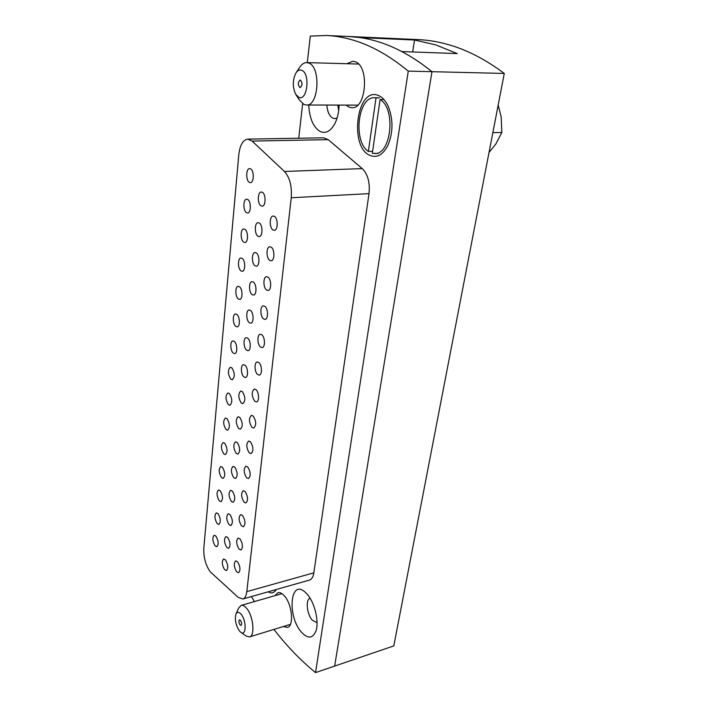 <?xml version="1.0" encoding="UTF-8"?>
<svg xmlns="http://www.w3.org/2000/svg" width="708" height="708" viewBox="0 0 708 708"><rect width="100%" height="100%" fill="white"/><g stroke="black" fill="none" stroke-linecap="round" stroke-linejoin="round"><path stroke-width="1.06" d="M274.43 216.382C278.235 218.409 278.076 230.427 274.261 230.312L272.987 229.941C269.217 227.843 269.385 215.931 273.208 216.029L274.43 216.382M271.155 247.154C274.828 249.287 274.784 260.836 271.111 260.774L269.748 260.367C266.102 258.172 266.164 246.72 269.837 246.756L271.155 247.154M267.96 277.129C271.518 279.35 271.562 290.457 268.04 290.457L266.597 289.997C263.066 287.714 263.031 276.704 266.562 276.686L267.96 277.129M264.854 306.334C268.288 308.635 268.429 319.335 265.04 319.388L263.518 318.874C260.11 316.511 259.978 305.909 263.376 305.847L264.854 306.334M261.818 334.804C265.146 337.176 265.367 347.486 262.119 347.593L260.517 347.026C257.225 344.592 257.013 334.38 260.27 334.264L261.818 334.804M258.863 362.558C262.084 365.001 262.385 374.948 259.252 375.09L257.597 374.479C254.402 371.983 254.119 362.124 257.252 361.965L258.863 362.558M255.986 389.621C259.101 392.126 259.464 401.737 256.464 401.923L254.747 401.259C251.552 395.984 251.402 391.896 254.305 388.984L255.986 389.621M253.172 416.03C256.314 421.225 256.5 425.243 253.73 428.092L251.959 427.384C248.844 422.18 248.667 418.163 251.437 415.339L253.172 416.03M250.428 441.801C253.491 446.934 253.703 450.881 251.066 453.651L249.251 452.881C246.207 447.739 246.003 443.801 248.65 441.066L250.428 441.801M247.747 466.961C250.738 472.032 250.968 475.909 248.455 478.599L246.596 477.776C243.632 472.696 243.402 468.829 245.924 466.165L247.747 466.961M245.136 491.529C248.048 496.538 248.304 500.344 245.906 502.954L244.003 502.087C241.109 497.069 240.862 493.272 243.269 490.679L245.136 491.529M242.579 515.521C245.428 520.477 245.703 524.221 243.41 526.761L241.481 525.84C238.649 520.876 238.384 517.141 240.685 514.628L242.579 515.521M240.083 538.965C242.862 543.859 243.154 547.55 240.968 550.019L239.003 549.045C236.242 544.142 235.959 540.461 238.154 538.018L240.083 538.965M262.367 192.319C266.111 194.222 265.907 206.355 262.155 206.178L261.013 205.851C257.305 203.886 257.508 191.859 261.27 192.018L262.367 192.319M259.296 223.02C262.907 225.02 262.818 236.676 259.208 236.561L257.969 236.198C254.384 234.127 254.482 222.569 258.101 222.666L259.296 223.02M256.296 252.924C259.792 255.022 259.792 266.235 256.323 266.181L255.004 265.766C251.535 263.606 251.535 252.491 255.022 252.526L256.296 252.924M253.367 282.076C256.747 284.262 256.854 295.05 253.508 295.05L252.11 294.59C248.756 292.351 248.667 281.651 252.021 281.634L253.367 282.076M250.517 310.493C253.791 312.759 253.977 323.158 250.756 323.211L249.296 322.706C246.048 320.388 245.871 310.069 249.101 310.007L250.517 310.493M247.738 338.212C250.906 340.548 251.163 350.584 248.066 350.681L246.543 350.124C243.393 347.734 243.154 337.778 246.251 337.681L247.738 338.212M245.03 365.248C248.101 367.647 248.419 377.346 245.446 377.479L243.862 376.877C240.809 374.426 240.499 364.815 243.481 364.673L245.03 365.248M242.375 391.639C245.464 396.781 245.632 400.781 242.879 403.64L241.242 402.985C238.171 397.834 238.021 393.843 240.782 391.011L242.375 391.639M239.8 417.401C242.809 422.481 243.003 426.411 240.375 429.181L238.684 428.482C235.693 423.384 235.507 419.472 238.145 416.72L239.8 417.401M237.269 442.553C240.216 447.58 240.428 451.43 237.915 454.12L236.189 453.377C233.259 448.341 233.056 444.491 235.578 441.827L237.269 442.553M234.808 467.121C237.684 472.086 237.915 475.873 235.516 478.493L233.746 477.696C230.896 472.723 230.666 468.935 233.074 466.351L234.808 467.121M232.401 491.131C235.206 496.034 235.463 499.76 233.171 502.299L231.366 501.459C228.578 496.538 228.33 492.821 230.631 490.308L232.401 491.131M230.047 514.583C232.79 519.442 233.065 523.106 230.87 525.575L229.038 524.681C226.312 519.814 226.047 516.159 228.241 513.716L230.047 514.583M227.746 537.514C230.427 542.319 230.719 545.921 228.622 548.328L226.755 547.381C224.091 542.576 223.817 538.974 225.914 536.593L227.746 537.514M250.614 168.885C254.296 170.655 254.057 182.885 250.366 182.655L249.34 182.363C245.694 180.531 245.933 168.398 249.632 168.61L250.614 168.885M247.729 199.488C251.287 201.373 251.154 213.126 247.596 212.958L246.49 212.63C242.959 210.683 243.092 199.028 246.658 199.178L247.729 199.488M244.915 229.321C248.349 231.304 248.322 242.614 244.897 242.508L243.702 242.136C240.286 240.092 240.322 228.879 243.764 228.967L244.915 229.321M242.163 258.411C245.499 260.482 245.552 271.368 242.251 271.314L240.986 270.907C237.684 268.774 237.631 257.978 240.941 258.013L242.163 258.411M239.49 286.775C242.711 288.926 242.853 299.422 239.676 299.422L238.339 298.962C235.136 296.758 235.003 286.351 238.189 286.342L239.49 286.775M236.879 314.449C240.003 316.68 240.216 326.804 237.153 326.848L235.755 326.344C232.649 324.069 232.445 314.025 235.516 313.971L236.879 314.449M234.33 341.46C237.357 343.752 237.64 353.531 234.693 353.619L233.233 353.071C230.224 350.726 229.95 341.026 232.905 340.929L234.33 341.46M231.843 367.824C234.879 372.912 235.021 376.895 232.286 379.754L230.773 379.161C227.755 374.054 227.613 370.08 230.357 367.248L231.843 367.824M229.41 393.568C232.374 398.595 232.551 402.498 229.932 405.277L228.365 404.64C225.418 399.595 225.259 395.692 227.879 392.949L229.41 393.568M227.038 418.711C229.932 423.685 230.127 427.517 227.622 430.216L226.011 429.526C223.135 424.543 222.949 420.711 225.463 418.039L227.038 418.711M224.719 443.27C227.551 448.191 227.764 451.961 225.365 454.58L223.719 453.846C220.905 448.916 220.701 445.155 223.1 442.562L224.719 443.27M222.454 467.28C225.215 472.139 225.454 475.847 223.162 478.396L221.48 477.608C218.728 472.74 218.498 469.041 220.799 466.519L222.454 467.28M220.232 490.75C222.94 495.556 223.197 499.202 221.002 501.68L219.285 500.848C216.595 496.034 216.347 492.396 218.551 489.945L220.232 490.75M218.073 513.689C220.71 518.451 220.984 522.035 218.887 524.442L217.135 523.566C214.515 518.805 214.25 515.229 216.356 512.84L218.073 513.689M237.64 561.869C240.357 566.719 240.667 570.347 238.569 572.745L236.587 571.728C233.888 566.869 233.587 563.258 235.693 560.878L237.64 561.869M225.498 559.94C228.118 564.692 228.427 568.241 226.418 570.577L224.533 569.586C221.923 564.825 221.631 561.285 223.639 558.966L225.498 559.94M215.949 536.133C218.542 540.841 218.825 544.372 216.816 546.718L215.037 545.797C212.471 541.08 212.196 537.558 214.205 535.23L215.949 536.133M210.17 571.737L238.162 597.34L242.826 599.012C244.95 598.313 246.278 595.844 246.818 591.623L291.236 197.762C292.05 186.231 289.793 177.469 284.448 171.478L252.119 141.078L247.773 139.131C242.924 139.901 239.924 145.131 238.782 154.813L203.807 548.222C203.497 557.258 205.612 565.099 210.17 571.737M283.368 626.518L287.43 627.403C294.218 626.138 292.13 604.128 284.395 595.879C282.076 593.269 279.925 592.215 277.925 592.729L274.934 595.685M346.106 105.103L349.017 107.103L351.867 107.705C366.363 109.227 369.611 65.835 355.018 61.684L352.752 61.242L346.84 63.72M369.912 155.379C376.921 158.247 382.931 154.893 387.94 145.317C393.285 132.219 393.321 119.077 388.028 105.873C385.479 100.563 382.302 97.111 378.506 95.527C356.832 85.969 348.796 146.937 369.912 155.379M308.732 105.014C309.52 118.537 313.352 127.369 320.211 131.511C325.521 133.777 330.255 131.423 334.415 124.449C337.274 119.165 338.858 112.714 339.167 105.085M326.857 105.058C327.388 111.837 329.415 116.227 332.928 118.209L334.849 118.634L337.096 118.024M301.449 632.173C307.936 639.05 312.777 638.634 315.963 630.943C319.326 621.456 314.556 602.021 306.936 593.941L304.865 591.923C290.006 578.763 287.129 616.456 301.449 632.173M310.06 598.18C305.369 599.782 306.9 614.411 312.343 620.235L317.042 622.677M268.111 591.826C271.509 593.755 274.235 592.985 276.288 589.507M504.282 73.446L431.977 71.685C421.88 63.525 411.799 56.808 401.737 51.551L457.235 53.587L435.641 44.852L414.525 40.011L360.31 37.604L349.088 36.515L418.348 39.613C429.101 40.082 440.111 42.046 451.377 45.507C468.917 50.888 486.555 60.198 504.282 73.446L393.79 645.917L334.645 666.086L431.977 71.685C414.711 57.826 397.631 48.109 380.754 42.551C369.903 38.967 359.345 36.949 349.088 36.515L326.512 35.497L310.299 36.099L307.299 62.614M273.934 629.421C286.767 646.041 300.635 660.44 315.538 672.6L334.645 666.086L431.977 71.685L408.268 71.11C391.179 57.047 374.32 47.206 357.682 41.577C346.991 37.958 336.592 35.931 326.512 35.497M337.796 105.085L338.69 110.687M251.367 596.579L254.464 601.561M315.538 672.6L408.268 71.11M302.652 103.704L298.741 138.237M247.773 139.131L323.591 137.803L328.22 139.653L252.119 141.078M284.448 171.478L362.257 168.593L328.22 139.653M362.257 168.593C367.859 174.283 370.107 182.637 369.018 193.647L291.236 197.762M246.818 591.623L313.839 572.834L369.018 193.647M313.839 572.834C313.175 576.932 311.688 579.356 309.378 580.109L242.826 599.012M414.525 40.011L412.675 51.95M379.515 97.89L376.01 97.863L368.364 151.423L371.815 151.335M376.01 97.863L374.629 97.748C357.708 96.58 352.867 141.582 368.364 151.423M378.125 153.459L372.328 153.309L380.099 99.518L383.612 99.536M374.665 153.556C391.197 154.884 396.232 108.687 380.099 99.518M498.184 105.05L501.184 116.935L501.83 132.476L492.865 132.626M501.83 132.476L495.927 143.866L489.033 152.468M300.564 80.154L300.192 80.066C297.873 82.057 297.723 84.526 299.75 87.473L300.148 87.562C302.466 85.562 302.599 83.093 300.564 80.154M298.67 97.226C307.299 101.899 310.608 73.278 301.67 70.269C299.519 69.499 297.581 70.428 295.864 73.074C292.493 80.154 292.457 87.261 295.758 94.376L298.67 97.226M296.271 72.473L299.661 67.419C301.714 64.207 304.051 62.596 306.688 62.596L308.661 63.012C321.166 66.809 318.786 106.386 306.36 105.005L303.953 104.465L299.466 100.067L296.156 94.978M240.499 620.367L239.516 619.827C238.596 620.907 238.764 622.58 240.003 624.845L240.994 625.394C241.906 624.314 241.747 622.642 240.499 620.367M239.339 630.819L240.738 632.244C246.278 636.961 246.711 620.819 241.171 614.34C238.888 611.712 237.145 611.659 235.941 614.155C234.649 619.58 235.782 625.129 239.339 630.819M236.056 613.889L238.569 608.172L241.136 605.393C242.835 604.959 244.676 605.951 246.667 608.367C253.305 615.978 255.278 635.89 249.535 636.908L245.95 635.943L240.968 632.403M378.134 97.766L374.629 97.748M306.36 105.005L357.682 105.129M306.688 62.596L358.531 64.047M249.535 636.908L290.404 624.359M241.136 605.393L281.961 593.658"/></g></svg>
